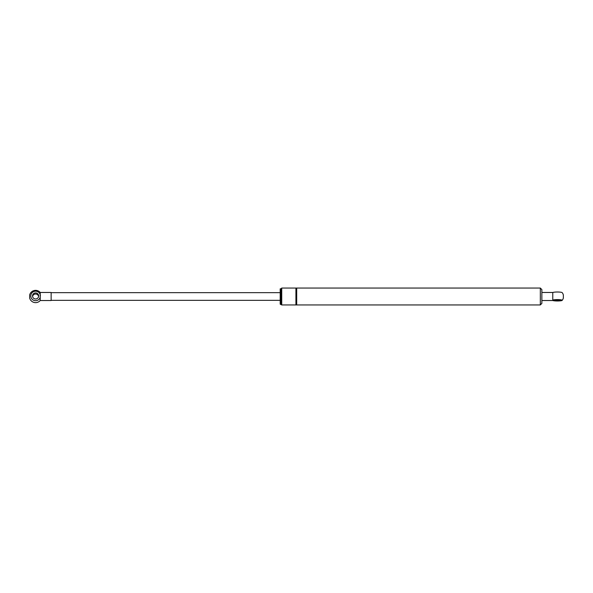 <?xml version="1.0" encoding="UTF-8"?>
<svg xmlns="http://www.w3.org/2000/svg" width="593" height="593" viewBox="0 0 593 593"><rect width="100%" height="100%" fill="white"/><g stroke="black" fill="none" stroke-linecap="round" stroke-linejoin="round"><path stroke-width="0.89" d="M40.228 297.16L40.228 292.475A6.138 6.138 0 0 0 29.65 294.98L29.65 298.02A6.138 6.138 0 0 0 40.228 300.525L40.228 297.16A4.796 4.744 180 0 1 32.852 299.836A4.796 4.744 180 0 1 32.852 292.06A4.796 4.744 180 0 1 40.391 295.929M40.228 292.475L51.139 292.475L51.139 300.525L40.228 300.525M32.526 295.944A3.069 3.039 180 0 1 35.595 292.905A3.069 3.039 180 0 1 38.664 295.944A3.069 3.039 180 0 1 35.595 298.983A3.069 3.039 180 0 1 32.526 295.944M38.612 296.5A3.069 3.039 -0 0 0 32.578 296.5M295.922 288.057L295.922 304.943L296.693 304.943L296.693 288.057L281.727 288.057L281.727 304.943L280.192 304.172L280.192 288.828L280.963 288.828L280.963 304.172M541.861 303.408L541.861 289.592L540.327 288.057L540.327 304.943L541.861 303.408M562.164 300.377A4.796 0.689 0 0 1 557.746 300.985A4.796 0.689 0 0 1 552.772 300.473L552.772 300.117A4.796 0.689 0 0 1 558.302 299.613A4.796 0.689 0 0 1 562.164 300.377A6.138 6.138 0 0 0 563.35 298.02L563.35 294.98A6.138 6.138 0 0 0 562.164 292.623A4.796 0.689 180 0 0 557.746 292.015A4.796 0.689 180 0 0 552.772 292.527L552.772 292.883M552.772 292.527L552.772 300.117M557.405 300.74A3.069 0.445 0 0 1 554.336 300.295A3.069 0.445 0 0 1 557.405 299.85A3.069 0.445 0 0 1 560.474 300.295A3.069 0.445 0 0 1 557.405 300.74M280.963 288.828L281.727 288.057M540.327 288.057L296.693 288.057M540.327 304.943L296.693 304.943M295.922 304.943L281.727 304.943M280.192 292.66L51.139 292.66M280.192 300.34L51.139 300.34M541.861 300.525L552.646 300.525M541.861 292.475L552.646 292.475"/></g></svg>
